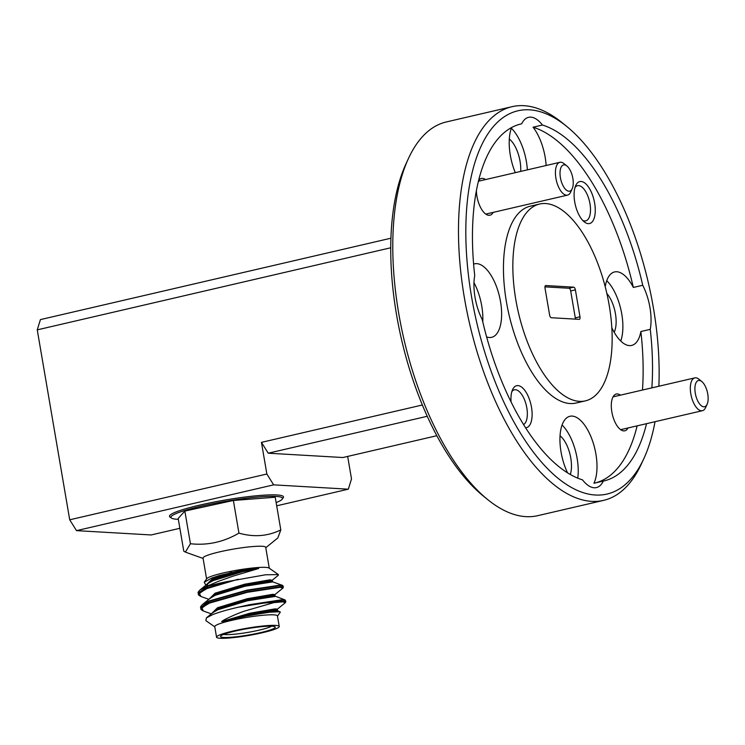 <?xml version="1.0" encoding="UTF-8"?>
<svg xmlns="http://www.w3.org/2000/svg" width="745" height="745" viewBox="0 0 745 745"><rect width="100%" height="100%" fill="white"/><g stroke="black" fill="none" stroke-linecap="round" stroke-linejoin="round"><path stroke-width="1.12" d="M707.75 393.975A13.475 6.035 76.9 0 0 701.827 381.57A13.475 6.035 76.9 0 0 695.299 393.258A13.475 6.035 76.9 0 0 700.803 405.289A13.475 6.035 76.9 0 0 707.107 404.293A13.475 6.035 76.9 0 0 707.75 393.975M707.107 404.293L705.571 407.645A16.837 7.543 -103.1 0 1 702.405 410.7A16.837 7.543 -103.1 0 1 690.811 393.844A16.837 7.543 -103.1 0 1 694.787 377.892A16.837 7.543 -103.1 0 1 698.978 379.242L701.827 381.57M572.858 178.4A13.475 6.035 76.9 0 0 566.936 165.995A13.475 6.035 76.9 0 0 560.408 177.673A13.475 6.035 76.9 0 0 565.902 189.705A13.475 6.035 76.9 0 0 572.216 188.708A13.475 6.035 76.9 0 0 572.858 178.4M572.216 188.708L570.679 192.061A16.837 7.543 -103.1 0 1 567.513 195.125A16.837 7.543 -103.1 0 1 555.919 178.269A16.837 7.543 -103.1 0 1 559.886 162.308A16.837 7.543 -103.1 0 1 564.077 163.667L566.936 165.995M544.949 286.862L568.994 288.25A2.691 1.211 -103.1 0 1 570.689 290.96L575.289 317.873A2.691 1.211 -103.1 0 1 575.354 319.121M276.144 502.624A56.592 6.603 170.3 0 0 282.225 499.15A56.592 6.603 170.3 0 0 247.098 498.182A56.592 6.603 170.3 0 0 182.311 511.275A56.592 6.603 170.3 0 0 171.443 518.082A56.592 6.603 170.3 0 0 178.334 519.339M282.225 499.15L283.24 497.744A57.831 6.752 170.3 0 0 247.34 496.757A57.831 6.752 170.3 0 0 181.128 510.139A57.831 6.752 170.3 0 0 170.028 517.095L171.443 518.082M280.809 529.9L275.222 497.232L233.371 500.463L184.844 511.079L178.185 518.464L183.773 551.132L185.375 552.11L190.431 543.738C207.464 545.601 223.64 542.062 238.949 533.122C253.84 537.378 267.8 536.298 280.809 529.9L277.82 537.955L265.779 547.715M206.598 578.939L203.031 558.052A31.793 3.716 -9.7 0 1 209.429 554.625A31.793 3.716 -9.7 0 1 244.09 547.482A31.793 3.716 -9.7 0 1 265.714 547.342L269.28 568.23M206.365 584.788L205.452 584.462L204.242 582.236L206.775 578.688A31.793 3.716 -9.7 0 1 213.033 575.727A31.793 3.716 -9.7 0 1 245.924 568.817A31.793 3.716 -9.7 0 1 269.029 568.053L278.397 574.581L278.174 575.382M236.845 618.173A32.743 3.818 170.3 0 0 223.873 621.255L221.675 621.572C223.435 619.654 239.443 612.455 245.831 610.714L273.815 602.64L271.497 602.463L282.728 601.345L285.819 601.783L285.456 602.575L277.41 609.131L277.717 610.947L249.975 615.305L236.845 618.173L249.864 614.886L275.138 610.481L277.485 610.621M209.429 598.85L215.538 594.752L244.891 585.812L270.165 581.407L272.745 581.873L245.003 586.231L215.398 595.227L210.444 598.03L202.417 604.568C200.759 606.29 200.191 607.296 200.694 607.575L200.908 608.814L209.177 602.668L247.359 591.8L280.241 586.809L283.333 587.246L282.97 588.038L274.924 594.594L274.998 596.084L284.981 599.911L285.819 601.783M206.747 586.315L207.957 583.493L199.93 590.031C198.272 591.754 197.704 592.759 198.207 593.048L198.421 594.277L206.691 588.131L225.735 581.854L265.565 574.786L278.388 574.591M184.844 511.079L190.431 543.738M233.371 500.463L238.949 533.122M285.605 600.544L282.513 600.107L238.326 607.203C227.383 609.708 218.732 612.222 212.39 614.755L206.402 617.884L205.862 620.632L214.793 626.862M206.942 584.322L213.051 580.215C222.606 575.811 243.121 570.679 256.364 568.454L258.636 568.5L232.775 576.23L218.229 581.407L206.765 586.287L205.629 586.846L207.781 586.371A42.437 4.954 -9.7 0 1 225.735 581.854M198.207 593.048L207.781 586.371M200.694 607.575L208.963 601.429L247.144 590.562L280.027 585.57L283.119 586.008L283.333 587.246M251.773 604.661A42.437 4.954 -9.7 0 1 271.497 602.463M277.475 616.143L280.278 612.232L279.999 611.738L268.489 612.241L246.679 616.059M216.553 637.198L214.756 626.638A31.793 3.716 -9.7 0 1 221.153 623.211A31.793 3.716 -9.7 0 1 255.814 616.068A31.793 3.716 -9.7 0 1 277.438 615.929L279.245 626.48A31.793 3.716 -9.7 0 1 272.847 629.916A31.793 3.716 -9.7 0 1 238.177 637.05A31.793 3.716 -9.7 0 1 216.553 637.198A31.793 3.716 -9.7 0 1 222.951 633.762A31.793 3.716 -9.7 0 1 257.621 626.62A31.793 3.716 -9.7 0 1 279.245 626.48M211.915 613.386L218.024 609.289L247.377 600.349L272.651 595.944L274.998 596.084M272.521 581.556L272.325 580.439L269.979 580.299L244.705 584.704L215.342 593.635L209.094 599.129L215.054 593.197L244.658 584.21L270.146 579.787L272.325 580.439M223.873 621.255L249.677 613.768L274.942 609.363L277.298 609.512M204.242 582.236L211.617 578.111L219.654 575.438L241.846 570.251A32.743 3.818 -9.7 0 1 256.364 568.454M206.607 584.592L212.865 579.107C220.324 575.913 229.982 572.961 241.846 570.251M211.58 613.666L217.829 608.171L247.191 599.241L272.456 594.836L274.812 594.976M269.69 630.158A27.779 3.241 -9.7 0 1 237.888 636.584A27.779 3.241 -9.7 0 1 220.641 636.109A27.779 3.241 -9.7 0 1 226.108 633.52A27.779 3.241 -9.7 0 1 254.846 627.486A27.779 3.241 -9.7 0 1 275.026 626.815A27.779 3.241 -9.7 0 1 269.69 630.158M223.668 634.386A25.358 2.961 170.3 0 0 243.224 633.138A25.358 2.961 170.3 0 0 267.38 627.923A25.358 2.961 170.3 0 0 271.599 626.191M436.803 435.723L342.923 457.523L268.237 453.202L261.448 442.362L266.859 474.016L273.648 484.855L76.502 530.636L151.188 534.957L179.871 528.298M276.693 505.818L348.334 489.176L351.51 478.914L347.664 456.424M273.648 484.855L348.334 489.176M76.502 530.636L69.713 519.796L266.859 474.016M390.753 247.778L37.25 329.867L69.713 519.796M37.25 329.867L40.426 319.605L390.939 238.204M651.866 387.856A183.233 82.043 76.9 0 0 650.264 329.346L640.877 331.525A183.233 82.043 76.9 0 1 642.479 390.035M567.578 472.879A37.725 16.893 76.9 0 1 561.05 452.01A37.725 16.893 76.9 0 1 569.944 416.269A37.725 16.893 76.9 0 1 595.898 454.022A37.725 16.893 76.9 0 1 593.933 483.254L603.329 481.074A183.233 82.043 76.9 0 0 603.944 480.935A183.233 82.043 76.9 0 0 646.53 423.672M595.171 482.965A183.233 82.043 76.9 0 0 637.143 425.851M520.429 124.108L521.668 123.819A183.233 82.043 76.9 0 0 521.044 123.959A183.233 82.043 76.9 0 0 474.723 275.557A37.725 16.893 76.9 0 0 475.049 297.385A37.725 16.893 76.9 0 0 482.257 319.624A183.233 82.043 76.9 0 0 582.525 479.873A37.725 16.893 76.9 0 0 596.391 487.584A37.725 16.893 76.9 0 0 603.329 481.074M568.994 288.25L573.687 287.16L545.806 285.549A2.691 1.211 -103.1 0 0 545.647 285.558A2.691 1.211 -103.1 0 0 545.014 288.119L549.614 315.023A2.691 1.211 -103.1 0 0 551.309 317.733L579.191 319.344A2.691 1.211 -103.1 0 0 579.349 319.335A2.691 1.211 -103.1 0 0 579.982 316.783L575.382 289.87L570.689 290.96M573.687 287.16A2.691 1.211 -103.1 0 1 575.382 289.87M515.819 299.751A101.05 45.249 76.9 0 0 585.356 400.875A101.05 45.249 76.9 0 0 609.177 305.152A101.05 45.249 76.9 0 0 539.641 204.018A101.05 45.249 76.9 0 0 515.819 299.751M487.519 499.448L482.946 495.723A196.708 88.078 -103.1 0 1 396.526 314.632A196.708 88.078 -103.1 0 1 405.913 164.012L408.381 158.648A202.1 90.49 76.9 0 0 398.724 313.394A202.1 90.49 76.9 0 0 487.519 499.448A202.1 90.49 76.9 0 0 537.806 515.661L603.515 500.398A202.1 90.49 -103.1 0 1 464.442 298.14A202.1 90.49 -103.1 0 1 512.085 106.675A202.1 90.49 -103.1 0 1 562.373 122.888L566.945 126.613A196.708 88.078 76.9 0 0 471.632 297.19A196.708 88.078 76.9 0 0 551.868 472.879A196.708 88.078 76.9 0 0 643.978 458.324A196.708 88.078 76.9 0 0 655.032 421.698M512.085 106.675L446.376 121.938A202.1 90.49 76.9 0 0 408.381 158.648M650.264 329.346A37.725 16.893 76.9 0 0 649.947 307.508A37.725 16.893 76.9 0 0 642.73 285.27A183.233 82.043 76.9 0 0 542.462 125.03A37.725 16.893 76.9 0 0 528.596 117.319A37.725 16.893 76.9 0 0 521.668 123.819M658.869 386.227A196.708 88.078 76.9 0 0 653.365 307.704A196.708 88.078 76.9 0 0 566.945 126.613M261.448 442.362L422.341 405.001M427.23 416.278L268.237 453.202M542.462 125.03L533.075 127.209A183.233 82.043 76.9 0 1 633.343 287.449L642.73 285.27M539.641 204.018L530.254 206.197A101.05 45.249 76.9 0 0 506.432 301.93A101.05 45.249 76.9 0 0 575.969 403.054L585.356 400.875M574.73 201.988A21.558 9.657 76.9 0 0 584.201 221.833A21.558 9.657 76.9 0 0 594.64 203.143A21.558 9.657 76.9 0 0 585.849 183.894A21.558 9.657 76.9 0 0 575.755 185.486A21.558 9.657 76.9 0 0 574.73 201.988M525.57 427.798A21.558 9.657 76.9 0 0 531.492 407.264A21.558 9.657 76.9 0 0 522.701 388.015A21.558 9.657 76.9 0 0 512.607 389.607A21.558 9.657 76.9 0 0 511.061 401.955M476.4 190.794A18.867 8.446 76.9 0 0 476.949 196.335A18.867 8.446 76.9 0 0 485.237 213.703A18.867 8.446 76.9 0 0 493.181 212.381M485.554 179.573A18.867 8.446 76.9 0 0 478.635 180.504M620.455 395.148A18.867 8.446 76.9 0 0 612.744 397.467A18.867 8.446 76.9 0 0 611.841 411.911A18.867 8.446 76.9 0 0 620.129 429.278A18.867 8.446 76.9 0 0 628.072 427.965M611.803 327.632A37.725 16.893 76.9 0 0 631.658 345.429A37.725 16.893 76.9 0 0 640.877 331.525M633.343 287.449A37.725 16.893 76.9 0 0 614.597 271.934A37.725 16.893 76.9 0 0 605.219 286.723M546.141 165.502A37.725 16.893 76.9 0 0 545.172 157.251A37.725 16.893 76.9 0 0 533.075 127.209M511.601 127.563A37.725 16.893 76.9 0 0 510.316 155.23A37.725 16.893 76.9 0 0 515.307 172.663M486.606 336.898A37.725 16.893 76.9 0 0 491.625 337.327A37.725 16.893 76.9 0 0 500.519 301.585A37.725 16.893 76.9 0 0 474.556 263.832A37.725 16.893 76.9 0 0 473.615 264.112M620.753 341.042A37.725 16.893 76.9 0 0 621.777 314.045A37.725 16.893 76.9 0 0 606.728 280.679M614.187 332.261A23.98 10.737 76.9 0 0 615.435 313.682A23.98 10.737 76.9 0 0 606.868 293.53M527.367 169.86A37.725 16.893 76.9 0 0 526.398 161.609A37.725 16.893 76.9 0 0 511.349 128.242M520.69 171.415A23.98 10.737 76.9 0 0 520.047 161.246A23.98 10.737 76.9 0 0 509.319 139.017M482.76 321.784A37.725 16.893 76.9 0 0 481.745 305.944A37.725 16.893 76.9 0 0 473.978 282.662M577.775 478.169A37.725 16.893 76.9 0 0 577.124 458.38A37.725 16.893 76.9 0 0 562.075 425.013M570.335 474.528A23.98 10.737 76.9 0 0 570.772 458.017A23.98 10.737 76.9 0 0 560.054 435.788M582.655 220.362A18.057 8.083 76.9 0 0 585.719 220.865A18.057 8.083 76.9 0 0 589.975 203.758A18.057 8.083 76.9 0 0 577.552 185.691A18.057 8.083 76.9 0 0 575.019 187.489M523.558 424.594A18.057 8.083 76.9 0 0 526.817 407.878A18.057 8.083 76.9 0 0 514.395 389.812A18.057 8.083 76.9 0 0 511.862 391.609M643.978 458.324L641.51 463.688A202.1 90.49 -103.1 0 1 603.515 500.398M273.815 602.64L282.56 601.858L285.456 602.575M200.908 608.814C200.47 609.131 201.308 609.866 203.413 611.021L201.765 607.724L209.466 603.105L247.405 592.294L280.073 587.321L282.97 588.038M198.421 594.277C197.984 594.594 198.822 595.329 200.927 596.484L199.278 593.188L206.98 588.578L238.195 579.228M238.326 607.203L249.519 604.679L282.187 599.706L284.981 599.911M202.417 604.568L209.103 600.954L247.033 590.142L279.701 585.17L282.504 585.374L283.119 586.008M199.93 590.031L205.629 586.846M206.393 617.884L212.921 612.558L217.885 609.764L247.489 600.768L275.231 596.41M207.957 583.493L212.921 580.69L242.525 571.704L258.636 568.5M221.675 621.572L249.631 613.275L275.11 608.861L277.41 609.131M211.571 613.601L217.54 607.734L247.144 598.738L272.623 594.324L274.924 594.594M206.598 584.536L212.567 578.66L231.611 572.272M575.289 317.873L579.982 316.783M694.787 377.892L613.042 396.871M702.405 410.7L620.659 429.679M559.886 162.308L478.458 181.221M567.513 195.125L485.768 214.104M203.096 558.433L185.375 552.12M279.99 611.766L277.717 610.947M272.745 581.873L282.504 585.374M203.413 611.021L211.338 613.861M200.927 596.484L208.851 599.325M278.285 575.289L272.447 580.057"/></g></svg>
